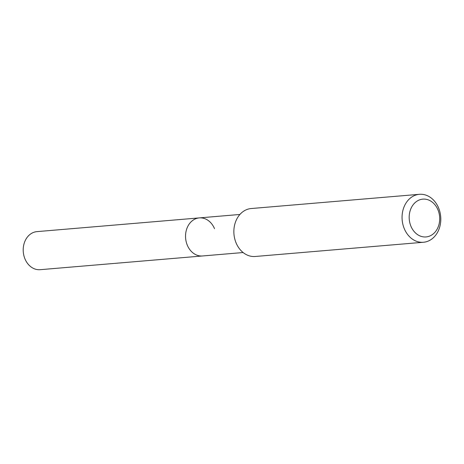 <?xml version="1.0" encoding="UTF-8"?>
<svg xmlns="http://www.w3.org/2000/svg" width="464" height="464" viewBox="0 0 464 464"><rect width="100%" height="100%" fill="white"/><g stroke="black" fill="none" stroke-linecap="round" stroke-linejoin="round"><path stroke-width="0.7" d="M243.124 252.532L202.524 255.966A19.099 15.353 -94.8 0 1 187.317 245.218A19.099 15.353 -94.8 0 1 199.305 217.9A19.099 15.353 -94.8 0 1 214.513 228.648M423.452 242.26L255.258 256.482A24.058 19.337 -94.8 0 1 236.101 242.945A24.058 19.337 -94.8 0 1 251.204 208.533L419.398 194.312A24.058 19.337 -94.8 0 1 438.555 207.849A24.058 19.337 -94.8 0 1 423.452 242.26A24.058 19.337 -94.8 0 1 404.301 228.723A24.058 19.337 -94.8 0 1 419.398 194.312M410.942 226.258A18.966 15.242 -94.8 0 1 417.31 200.964A18.966 15.242 -94.8 0 1 437.946 209.803A18.966 15.242 -94.8 0 1 431.584 235.097A18.966 15.242 -94.8 0 1 410.942 226.258M24.981 258.941A19.099 15.353 -94.8 0 1 36.969 231.623L199.305 217.9A19.099 15.353 -94.8 0 0 187.317 245.218A19.099 15.353 -94.8 0 0 202.524 255.966L40.188 269.688A19.099 15.353 -94.8 0 1 24.981 258.941M239.905 214.467L199.305 217.9"/></g></svg>
